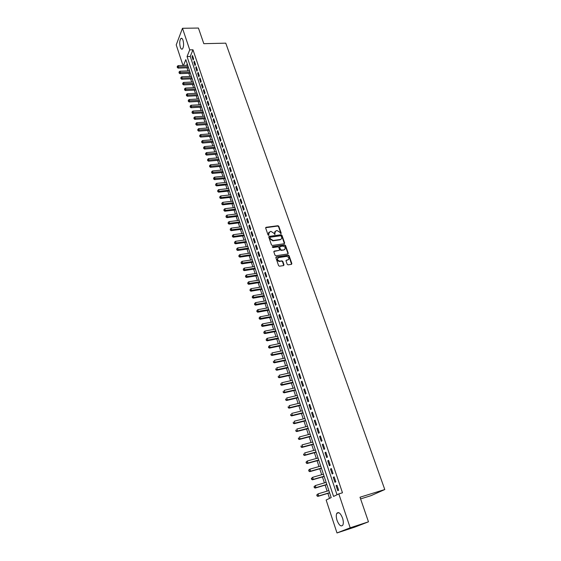 <?xml version="1.0" encoding="UTF-8"?>
<svg xmlns="http://www.w3.org/2000/svg" width="561" height="561" viewBox="0 0 561 561"><rect width="100%" height="100%" fill="white"/><g stroke="black" fill="none" stroke-linecap="round" stroke-linejoin="round"><path stroke-width="0.84" d="M280.9 233.656L281.201 233.145L278.796 226.272L277.919 225.718L266.103 227.289L265.669 228.025L268.046 234.954L268.67 235.347L268.663 233.93L270.058 231.553L271.047 231.42L273.88 233.215L274.841 234.498L274.799 233.088L276.005 230.753L277.155 230.585L279.974 232.373L280.9 233.656M280.963 233.649L278.529 226.623L277.653 226.069L265.641 227.71M268.74 235.332L268.663 233.93M274.876 234.484L274.799 233.088M337.049 520.398C336.109 517.34 336.025 514.991 336.796 513.35C338.571 511.541 340.485 513.119 342.54 518.083C343.479 521.141 343.57 523.497 342.813 525.152C341.004 526.968 339.082 525.384 337.049 520.398M180.319 47.187C179.394 43.393 179.569 40.49 180.852 38.492C181.638 37.882 182.353 38.464 182.998 40.231C183.924 44.038 183.756 46.942 182.479 48.94C181.68 49.557 180.965 48.975 180.319 47.187M287.204 264.294L288.102 264.862L291.432 264.336L291.853 263.565L289.104 255.711L288.221 255.15L276.3 256.952L275.872 257.723L278.593 265.648L279.483 266.216L283.557 265.57L283.992 264.799L282.814 261.412L281.924 260.844L279.911 261.16C277.218 260.318 276.804 259.126 278.663 257.583L286.517 256.384C289.195 257.226 289.609 258.411 287.758 259.946L286.461 260.143L286.033 260.914L287.204 264.294M283.733 265.514L282.548 261.742L281.657 261.181L281.924 260.844L279.644 261.489M182.998 65.469L176.217 44.887L182.486 28.281L198.426 28.05L203.811 43.674L225.767 43.162L384.783 489.536L360.008 497.228L368.479 521.814L350.197 527.803L336.993 532.95L326.144 500.026L331.186 497.586L185.817 59.634L183.482 65.455M182.486 28.281L189.73 49.873L187.051 56.563L333.578 496.429L338.816 493.897L350.197 527.803M338.816 493.897L342.476 492.782L192.97 49.789L189.73 49.873M284.231 243.747L284.651 242.997L281.959 235.297L281.075 234.743L269.189 236.391L268.796 237.135L271.461 244.898L272.358 245.459L284.231 243.747M285.514 245.459L288.235 253.228L287.821 253.986L275.907 255.788L275.009 255.22L273.852 251.854L274.273 251.097L279.154 250.374L279.567 249.617L278.796 247.401L277.912 246.84L272.87 247.576L272.555 246.644L284.63 244.898L285.514 245.459L285.24 245.795L287.961 253.565L288.235 253.228M193.608 58.863L192.486 55.525L192.037 56.633L193.152 59.971L193.608 58.863M195.487 64.452L194.358 61.093L193.903 62.194L195.032 65.553L195.487 64.452M197.381 70.076L196.245 66.696L195.782 67.79L196.911 71.163L197.381 70.076M199.281 75.728L198.138 72.334L197.668 73.421L198.811 76.815L199.281 75.728M201.196 81.415L200.046 78L199.569 79.08L200.719 82.495L201.196 81.415M203.117 87.137L201.96 83.701L201.483 84.774L202.64 88.21L203.117 87.137M205.053 92.895L203.888 89.437L203.412 90.503L204.569 93.96L205.053 92.895M207.002 98.687L205.831 95.209L205.34 96.268L206.511 99.746L207.002 98.687M208.958 104.514L207.78 101.015L207.29 102.067L208.468 105.566L208.958 104.514M210.929 110.377L209.744 106.856L209.246 107.901L210.431 111.422L210.929 110.377M212.914 116.274L211.721 112.733L211.216 113.771L212.409 117.312L212.914 116.274M214.905 122.207L213.713 118.644L213.201 119.675L214.4 123.238L214.905 122.207M216.918 128.181L215.712 124.591L215.2 125.615L216.399 129.198L216.918 128.181M218.937 134.184L217.724 130.58L217.205 131.597L218.411 135.201L218.937 134.184M220.971 140.229L219.744 136.604L219.225 137.606L220.445 141.239L220.971 140.229M223.012 146.316L221.784 142.662L221.258 143.658L222.479 147.312L223.012 146.316M225.066 152.431L223.832 148.756L223.299 149.752L224.533 153.419L225.066 152.431M227.142 158.588L225.894 154.892L225.354 155.874L226.595 159.569L227.142 158.588M229.225 164.787L227.969 161.063L227.429 162.038L228.678 165.754L229.225 164.787M231.321 171.021L230.059 167.276L229.512 168.244L230.767 171.982L231.321 171.021M233.432 177.297L232.163 173.524L231.609 174.485L232.871 178.251L233.432 177.297M235.55 183.608L234.274 179.815L233.713 180.768L234.989 184.555L235.55 183.608M237.689 189.962L236.405 186.147L235.837 187.086L237.114 190.901L237.689 189.962M239.835 196.357L238.544 192.514L237.976 193.447L239.259 197.283L239.835 196.357M242.001 202.794L240.704 198.924L240.122 199.849L241.419 203.713L242.001 202.794M244.175 209.267L242.871 205.375L242.282 206.294L243.586 210.179L244.175 209.267M246.37 215.782L245.052 211.869L244.463 212.773L245.774 216.686L246.37 215.782M248.572 222.345L247.247 218.404L246.651 219.302L247.976 223.236L248.572 222.345M250.795 228.944L249.463 224.982L248.86 225.866L250.185 229.828L250.795 228.944M253.025 235.592L251.686 231.595L251.076 232.471L252.415 236.462L253.025 235.592M255.276 242.275L253.923 238.257L253.313 239.126L254.659 243.137L255.276 242.275M257.541 249.007L256.181 244.961L255.557 245.823L256.91 249.855L257.541 249.007M259.813 255.781L258.446 251.714L257.822 252.555L259.182 256.622L259.813 255.781M262.106 262.604L260.732 258.502L260.094 259.343L261.468 263.432L262.106 262.604M264.413 269.462L263.032 265.339L262.387 266.166L263.768 270.283L264.413 269.462M266.741 276.377L265.346 272.225L264.694 273.039L266.089 277.183L266.741 276.377M269.077 283.333L267.674 279.154L267.022 279.953L268.417 284.125L269.077 283.333M271.433 290.332L270.016 286.124L269.357 286.916L270.767 291.117L271.433 290.332M273.803 297.379L272.38 293.144L271.706 293.929L273.13 298.15L273.803 297.379M276.187 304.476L274.757 300.212L274.077 300.984L275.507 305.24L276.187 304.476M278.586 311.614L277.148 307.323L276.461 308.087L277.905 312.365L278.586 311.614M281.005 318.809L279.553 314.49L278.866 315.233L280.311 319.546L281.005 318.809M283.438 326.046L281.98 321.698L281.278 322.435L282.737 326.775L283.438 326.046M285.893 333.332L284.42 328.956L283.712 329.679L285.184 334.047L285.893 333.332M288.354 340.674L286.874 336.263L286.166 336.972L287.639 341.376L288.354 340.674M290.843 348.058L289.35 343.62L288.627 344.321L290.121 348.753L290.843 348.058M293.34 355.499L291.839 351.032L291.117 351.719L292.611 356.179L293.34 355.499M295.857 362.988L294.35 358.486L293.613 359.159L295.121 363.654L295.857 362.988M298.396 370.533L296.874 365.996L296.131 366.663L297.653 371.186L298.396 370.533M300.948 378.121L299.413 373.563L298.662 374.208L300.198 378.759L300.948 378.121M303.522 385.772L301.972 381.178L301.215 381.81L302.758 386.396L303.522 385.772M306.11 393.471L304.553 388.843L303.789 389.46L305.338 394.081L306.11 393.471M308.711 401.22L307.148 396.564L306.376 397.167L307.94 401.823L308.711 401.22M311.341 409.032L309.763 404.341L308.978 404.93L310.556 409.614L311.341 409.032M313.985 416.893L312.393 412.167L311.607 412.749L313.185 417.461L313.985 416.893M316.642 424.81L315.044 420.056L314.251 420.617L315.843 425.364L316.642 424.81M319.328 432.783L317.715 427.994L316.909 428.541L318.515 433.323L319.328 432.783M322.028 440.813L320.401 435.988L319.588 436.521L321.208 441.339L322.028 440.813M324.742 448.905L323.108 444.046L322.287 444.564L323.914 449.41L324.742 448.905M327.484 457.047L325.836 452.152L325.008 452.657L326.649 457.545L327.484 457.047M330.24 465.251L328.585 460.322L327.743 460.812L329.398 465.735L330.24 465.251M333.024 473.519L331.348 468.554L330.499 469.024L332.168 473.982L333.024 473.519M335.822 481.843L334.139 476.843L333.276 477.299L334.952 482.292L335.822 481.843M192.97 49.789L190.256 56.465L337.021 494.767M336.074 485.63L337.764 490.658L338.641 490.23L336.944 485.188L336.074 485.63L337 485.356M186.967 67.79L187.991 70.889M188.798 73.316L189.835 76.457M190.635 78.884L191.687 82.053M192.493 84.48L193.552 87.684M194.351 90.111L195.424 93.35M196.231 95.77L197.311 99.045M198.117 101.471L199.211 104.774M200.011 107.2L201.119 110.545M201.925 112.964L203.04 116.344M203.839 118.764L204.975 122.179M205.775 124.591L206.918 128.048M207.717 130.461L208.874 133.953M209.674 136.365L210.838 139.892M211.637 142.305L212.822 145.874M213.615 148.286L214.807 151.884M215.606 154.296L216.812 157.936M217.612 160.348L218.832 164.029M219.624 166.435L220.859 170.151M221.651 172.557L222.899 176.315M223.692 178.714L224.954 182.514M225.746 184.92L227.016 188.755M227.815 191.154L229.098 195.039M229.891 197.43L231.188 201.357M231.981 203.748L233.292 207.71M234.084 210.102L235.417 214.113M236.202 216.497L237.548 220.55M238.334 222.934L239.687 227.03M240.48 229.414L241.847 233.551M242.64 235.929L244.021 240.115M244.806 242.492L246.209 246.714M246.994 249.091L248.411 253.362M249.196 255.732L250.627 260.052M251.405 262.422L252.857 266.784M253.635 269.147L255.094 273.558M255.879 275.921L257.352 280.381M258.137 282.737L259.631 287.246M260.409 289.602L261.917 294.153M262.695 296.503L264.217 301.11M264.995 303.459L266.538 308.108M267.309 310.45L268.873 315.156M269.645 317.498L271.215 322.252M271.994 324.588L273.586 329.391M274.357 331.726L275.963 336.579M276.734 338.907L278.361 343.816M279.126 346.137L280.773 351.102M281.538 353.423L283.2 358.437M283.964 360.751L285.647 365.821M286.412 368.128L288.109 373.254M288.873 375.561L290.584 380.737M291.348 383.037L293.08 388.275M293.838 390.568L295.591 395.863M296.348 398.149L298.122 403.499M298.88 405.785L300.668 411.192M301.425 413.471L303.235 418.934M303.985 421.213L305.815 426.739M306.565 429.004L308.417 434.593M309.167 436.858L311.032 442.496M311.783 444.761L313.669 450.462M314.419 452.72L316.327 458.484M317.07 460.728L318.999 466.563M319.742 468.8L321.691 474.697M322.435 476.927L324.405 482.888M325.149 485.118L327.14 491.141M327.876 493.357L329.538 498.385M187.234 63.905L186.645 65.342M360.59 498.904L370.996 495.665L384.783 489.536M368.479 521.814L354.84 527.095L336.993 532.95M190.256 56.465L187.051 56.563M192.037 56.633L192.851 56.612M193.903 62.194L194.723 62.173M195.782 67.79L196.602 67.762M197.668 73.421L198.496 73.386M199.569 79.08L200.396 79.045M201.483 84.774L202.311 84.739M203.412 90.503L204.232 90.461M205.34 96.268L206.175 96.226M207.29 102.067L208.124 102.018M209.246 107.901L210.08 107.852M211.216 113.771L212.051 113.722M213.201 119.675L214.036 119.619M215.2 125.615L216.034 125.559M217.205 131.597L218.04 131.533M219.225 137.606L220.066 137.543M221.258 143.658L222.1 143.595M223.299 149.752L224.141 149.675M225.354 155.874L226.202 155.804M227.429 162.038L228.271 161.961M229.512 168.244L230.361 168.16M231.609 174.485L232.457 174.401M233.713 180.768L234.568 180.677M235.837 187.086L236.693 186.995M237.976 193.447L238.825 193.356M240.122 199.849L240.978 199.751M242.282 206.294L243.144 206.189M244.463 212.773L245.318 212.668M246.651 219.302L247.513 219.19M248.86 225.866L249.722 225.753M251.076 232.471L251.938 232.359M253.313 239.126L254.175 239.007M255.557 245.823L256.426 245.697M257.822 252.555L258.691 252.429M260.094 259.343L260.97 259.21M262.387 266.166L263.263 266.033M264.694 273.039L265.57 272.898M267.022 279.953L267.892 279.813M269.357 286.916L270.234 286.769M271.706 293.929L272.59 293.775M274.077 300.984L274.96 300.822M276.461 308.087L277.344 307.926M278.866 315.233L279.75 315.072M281.278 322.435L282.169 322.259M283.712 329.679L284.602 329.503M286.166 336.972L287.057 336.796M288.627 344.321L289.525 344.138M291.117 351.719L292.008 351.53M293.613 359.159L294.511 358.97M296.131 366.663L297.028 366.459M298.662 374.208L299.567 374.005M301.215 381.81L302.12 381.599M303.789 389.46L304.686 389.25M306.376 397.167L307.281 396.957M308.978 404.93L309.889 404.712M311.607 412.749L312.512 412.517M314.251 420.617L315.156 420.385M316.909 428.541L317.821 428.302M319.588 436.521L320.499 436.283M322.287 444.564L323.199 444.312M325.008 452.657L325.92 452.404M327.743 460.812L328.662 460.553M330.499 469.024L331.418 468.765M333.276 477.299L334.202 477.025M274.883 231.567L274.539 233.432M268.747 232.415L268.41 234.274M284.406 243.691L281.692 235.648L280.809 235.087L268.768 236.798M281.292 236.146L280.675 235.753L270.276 237.198L269.974 237.724L270.297 238.677L273.144 240.48L280.374 239.449C281.517 239.098 281.938 238.313 281.622 237.086L281.292 236.146M281.257 238.993L280.107 239.792L272.877 240.823L270.037 239.021L269.715 238.067M287.982 253.937L287.961 253.565M279.322 250.318L273.831 251.496M285.24 245.795L284.357 245.234L272.218 247.008M284.132 249.638L284.175 249.631C285.97 248.102 285.542 246.924 282.898 246.111L280.128 246.517L279.722 247.268L280.493 249.477L281.384 250.045L283.859 249.975L284.925 249.273M279.701 246.91L279.722 247.268M283.859 249.975L281.11 250.381L280.227 249.82L279.455 247.611M288.536 259.596L286.012 260.535M277.604 258.291C276.776 260.052 277.457 261.117 279.637 261.489M291.601 264.28L288.831 256.047L287.947 255.486L275.851 257.352M187.697 65.307L178.082 65.644L178.531 67.032L178.103 68.112L188.503 67.734M177.43 66.969L177.248 66.415L177.262 67.404L177.43 66.969L188.152 66.682M177.248 66.415L178.082 65.644M178.103 68.112L177.262 67.404M189.534 70.833L179.899 71.205L180.354 72.6L179.92 73.673L190.333 73.26M179.247 72.537L179.064 71.976L179.078 72.965L179.247 72.537L189.99 72.222M179.064 71.976L179.899 71.205M179.92 73.673L179.078 72.965M191.378 76.394L181.722 76.794L182.185 78.196L181.75 79.269L192.178 78.813M181.07 78.133L180.887 77.572L180.901 78.561L181.07 78.133L191.841 77.79M180.887 77.572L181.722 76.794M181.75 79.269L180.901 78.561M193.229 81.983L183.559 82.418L184.022 83.827L183.58 84.893L194.036 84.409M182.907 83.764L182.725 83.196L182.732 84.192L182.907 83.764L193.699 83.386M182.725 83.196L183.559 82.418M183.58 84.893L182.732 84.192M195.102 87.607L185.41 88.077L185.873 89.494L185.432 90.552L195.901 90.033M184.758 89.43L184.569 88.862L184.583 89.851L184.758 89.43L195.572 89.024M184.569 88.862L185.41 88.077M185.432 90.552L184.583 89.851M196.981 93.266L187.269 93.771L187.739 95.195L187.29 96.247L197.781 95.693M186.617 95.125L186.427 94.557L186.434 95.545L186.617 95.125L197.451 94.69M186.427 94.557L187.269 93.771M187.29 96.247L186.434 95.545M198.867 98.96L189.141 99.493L189.611 100.931L189.155 101.969L199.674 101.38M188.489 100.861L188.3 100.286L188.307 101.275L188.489 100.861L199.344 100.391M188.3 100.286L189.141 99.493M189.155 101.969L188.307 101.275M200.768 104.69L191.02 105.251L191.497 106.695L191.035 107.733L201.567 107.102M190.368 106.625L190.179 106.043L190.186 107.039L190.368 106.625L201.245 106.12M190.179 106.043L191.02 105.251M191.035 107.733L190.186 107.039M202.682 110.447L192.914 111.05L193.391 112.502L192.928 113.525L203.482 112.866M192.262 112.424L192.072 111.842L192.072 112.838L192.262 112.424L203.159 111.891M192.072 111.842L192.914 111.05M192.928 113.525L192.072 112.838M204.604 116.239L194.821 116.877L195.298 118.336L194.828 119.36L205.403 118.659M194.162 118.259L193.973 117.677L193.98 118.673L194.162 118.259L205.088 117.698M193.973 117.677L194.821 116.877M194.828 119.36L193.98 118.673M206.539 122.074L196.736 122.74L197.22 124.212L196.743 125.222L207.339 124.486M196.077 124.135L195.887 123.546L195.887 124.535L196.077 124.135L207.023 123.532M195.887 123.546L196.736 122.74M196.743 125.222L195.887 124.535M208.482 127.936L198.664 128.637L199.148 130.117L198.671 131.127L209.288 130.348M198.005 130.04L197.809 129.444L197.816 130.44L198.005 130.04L208.973 129.409M197.809 129.444L198.664 128.637M198.671 131.127L197.816 130.44M210.445 133.834L200.607 134.577L201.09 136.064L200.607 137.059L211.245 136.246M199.94 135.979L199.751 135.383L199.751 136.379L199.94 135.979L210.936 135.313M199.751 135.383L200.607 134.577M200.607 137.059L199.751 136.379M212.416 139.773L202.556 140.545L203.047 142.045L202.556 143.034L213.215 142.178M201.897 141.961L201.701 141.358L201.701 142.354L201.897 141.961L212.907 141.26M201.701 141.358L202.556 140.545M202.556 143.034L201.701 142.354M214.393 145.741L204.52 146.554L205.01 148.062L204.52 149.044L215.193 148.153M203.853 147.978L203.657 147.375L203.657 148.37L203.853 147.978L214.891 147.241M203.657 147.375L204.52 146.554M204.52 149.044L203.657 148.37M216.392 151.751L206.497 152.599L206.995 154.114L206.497 155.088L217.191 154.156M205.831 154.03L205.635 153.419L205.635 154.415L205.831 154.03L216.89 153.258M205.635 153.419L206.497 152.599M206.497 155.088L205.635 154.415M218.397 157.795L208.482 158.679L208.98 160.208L208.482 161.175L219.197 160.201M207.815 160.116L207.619 159.506L207.619 160.502L207.815 160.116L218.902 159.317M207.619 159.506L208.482 158.679M208.482 161.175L207.619 160.502M220.417 163.882L210.48 164.801L210.985 166.337L210.48 167.297L221.216 166.28M209.814 166.245L209.618 165.628L209.611 166.631L209.814 166.245L220.922 165.404M209.618 165.628L210.48 164.801M210.48 167.297L209.611 166.631M222.444 169.997L212.493 170.958L212.998 172.508L212.486 173.454L223.243 172.402M211.827 172.409L211.623 171.792L211.623 172.788L211.827 172.409L222.955 171.533M211.623 171.792L212.493 170.958M212.486 173.454L211.623 172.788M224.491 176.154L214.519 177.157L215.031 178.714L214.512 179.653L225.284 178.552M213.853 178.615L213.65 177.991L213.643 178.994L213.853 178.615L225.003 177.704M213.65 177.991L214.519 177.157M214.512 179.653L213.643 178.994M226.546 182.353L216.56 183.391L217.072 184.955L216.546 185.887L227.345 184.751M215.887 184.857L215.683 184.232L215.676 185.228L227.065 183.903M215.683 184.232L216.56 183.391M216.546 185.887L215.676 185.228M228.615 188.587L218.608 189.66L219.12 191.238L218.594 192.164L229.414 190.978M217.934 191.14L217.731 190.509L217.724 191.504L229.133 190.151M217.731 190.509L218.608 189.66M218.594 192.164L217.724 191.504M230.697 194.856L220.669 195.978L221.188 197.563L220.655 198.475L231.49 197.248M219.996 197.458L219.793 196.827L219.786 197.823L231.223 196.434M219.793 196.827L220.669 195.978M220.655 198.475L219.786 197.823M232.794 201.168L222.745 202.332L223.271 203.924L222.724 204.828L233.586 203.559M222.072 203.818L221.861 203.18L221.854 204.183L233.32 202.752M221.861 203.18L222.745 202.332M222.724 204.828L221.854 204.183M234.905 207.521L224.835 208.72L225.361 210.326L224.814 211.224L235.697 209.912M224.162 210.221L223.951 209.576L223.944 210.578L235.431 209.113M223.951 209.576L224.835 208.72M224.814 211.224L223.944 210.578M237.023 213.916L226.939 215.151L227.464 216.77L226.91 217.654L237.815 216.301M226.258 216.658L226.048 216.013L226.041 217.016L237.555 215.515M226.048 216.013L226.939 215.151M226.91 217.654L226.041 217.016M239.161 220.347L229.056 221.63L229.582 223.25L229.028 224.127L239.947 222.731M228.376 223.138L228.166 222.493L228.152 223.495L239.694 221.96M228.166 222.493L229.056 221.63M229.028 224.127L228.152 223.495M241.307 226.819L231.181 228.145L231.714 229.779L231.153 230.648L242.1 229.197M230.501 229.666L230.291 229.007L230.276 230.01L241.847 228.439M230.291 229.007L231.181 228.145M231.153 230.648L230.276 230.01M243.467 233.334L233.327 234.701L233.86 236.342L233.292 237.205L244.259 235.711M232.647 236.23L232.429 235.571L232.415 236.574L244.014 234.968M232.429 235.571L233.327 234.701M233.292 237.205L232.415 236.574M245.648 239.884L235.48 241.3L236.02 242.955L235.445 243.804L246.433 242.261M234.8 242.836L234.582 242.17L234.568 243.172L246.188 241.532M234.582 242.17L235.48 241.3M235.445 243.804L234.568 243.172M247.836 246.482L237.654 247.941L238.194 249.603L237.612 250.444L248.621 248.853M236.966 249.484L236.749 248.818L236.735 249.82L248.383 248.137M236.749 248.818L237.654 247.941M237.612 250.444L236.735 249.82M250.038 253.123L239.835 254.624L240.381 256.3L239.799 257.127L250.823 255.493M239.154 256.181L238.937 255.507L238.916 256.51L250.592 254.792M238.937 255.507L239.835 254.624M239.799 257.127L238.916 256.51M252.254 259.806L242.036 261.349L242.583 263.039L241.994 263.859L253.039 262.169M241.349 262.913L241.132 262.239L241.111 263.242L252.815 261.482M241.132 262.239L242.036 261.349M241.994 263.859L241.111 263.242M254.491 266.531L244.245 268.123L244.799 269.82L244.203 270.626L255.276 268.894M279.764 261.342L279.399 261.51M243.565 269.694L243.341 269.014L243.32 270.016L255.052 268.221M243.341 269.014L244.245 268.123M244.203 270.626L243.32 270.016M256.735 273.298L246.475 274.932L247.029 276.643L246.426 277.443L257.52 275.654M245.788 276.517L245.564 275.83L245.543 276.832L257.303 274.995M245.564 275.83L246.475 274.932M246.426 277.443L245.543 276.832M259 280.114L248.712 281.797L249.28 283.515L248.663 284.301L259.778 282.471M248.025 283.382L247.801 282.695L247.787 283.698L259.568 281.818M247.801 282.695L248.712 281.797M248.663 284.301L247.787 283.698M261.272 286.966L250.97 288.698L251.538 290.43L250.921 291.208L262.05 289.322M250.283 290.296L250.059 289.602L250.038 290.605L261.847 288.691M250.059 289.602L250.97 288.698M250.921 291.208L250.038 290.605M263.565 293.873L253.242 295.647L253.81 297.393L253.186 298.157L264.343 296.222M252.555 297.253L252.324 296.559L252.303 297.561L264.14 295.605M252.324 296.559L253.242 295.647M253.186 298.157L252.303 297.561M265.872 300.815L255.528 302.645L256.104 304.399L255.472 305.156L266.65 303.164M254.841 304.258L254.61 303.557L254.589 304.56L266.447 302.561M254.61 303.557L255.528 302.645M255.472 305.156L254.589 304.56M268.193 307.807L257.829 309.686L258.404 311.453L257.765 312.197L268.964 310.149M257.141 311.313L256.91 310.605L256.882 311.607L268.775 309.567M256.91 310.605L257.829 309.686M257.765 312.197L256.882 311.607M270.528 314.847L260.143 316.776L260.725 318.557L260.08 319.286L271.3 317.189M259.455 318.41L259.224 317.694L259.196 318.704L271.11 316.614M259.224 317.694L260.143 316.776M260.08 319.286L259.196 318.704M272.877 321.937L262.478 323.907L263.06 325.703L262.415 326.418L273.656 324.265M261.784 325.555L261.552 324.833L261.524 325.843L263.06 325.703L273.466 323.711M261.552 324.833L262.478 323.907M262.415 326.418L261.524 325.843M275.248 329.069L264.827 331.095L265.416 332.897L264.757 333.606L276.019 331.397M264.133 332.743L263.894 332.021L263.866 333.031L265.416 332.897L275.844 330.857M263.894 332.021L264.827 331.095M264.757 333.606L263.866 333.031M277.632 336.249L267.19 338.325L267.779 340.141L267.113 340.836L278.403 338.571M266.496 339.987L266.258 339.258L266.23 340.268L267.779 340.141L278.228 338.052M266.258 339.258L267.19 338.325M267.113 340.836L266.23 340.268M280.03 343.472L269.568 345.604L270.164 347.434L269.49 348.115L280.802 345.793M268.873 347.28L268.635 346.544L268.6 347.554L270.164 347.434L280.633 345.288M268.635 346.544L269.568 345.604M269.49 348.115L268.6 347.554M282.442 350.751L271.966 352.932L272.562 354.776L271.882 355.443L283.214 353.072M271.265 354.615L271.026 353.879L270.991 354.882L272.562 354.776L283.053 352.581M271.882 355.443L270.991 354.882M284.876 358.079L274.371 360.316L274.981 362.168L274.294 362.827L285.647 360.393M273.677 362.006L273.431 361.263L273.403 362.266L274.981 362.168L285.486 359.917M274.294 362.827L273.403 362.266M287.323 365.449L276.804 367.743L277.415 369.608L276.72 370.253L288.088 367.764M276.103 369.447L275.858 368.696L275.823 369.699L277.415 369.608L287.94 367.301M276.72 370.253L275.823 369.699M289.792 372.876L279.245 375.225L279.862 377.104L279.161 377.735L290.556 375.183M278.544 376.936L278.298 376.186L278.263 377.188L279.862 377.104L290.409 374.741M279.161 377.735L278.263 377.188M292.267 380.351L281.706 382.756L282.323 384.643L281.615 385.267L293.031 382.651M281.005 384.474L280.759 383.717L280.724 384.72L282.323 384.643L292.891 382.23M281.615 385.267L280.724 384.72M294.77 387.882L284.189 390.337L284.806 392.244L284.09 392.847L295.528 390.175M283.48 392.069L283.235 391.305L283.2 392.307L284.806 392.244L295.395 389.769M284.09 392.847L283.2 392.307M297.281 395.456L286.678 397.973L287.309 399.888L286.58 400.484L298.045 397.749M285.977 399.713L285.724 398.948L285.689 399.951L287.309 399.888L297.912 397.363M286.58 400.484L285.689 399.951M299.819 403.086L289.195 405.659L289.827 407.595L289.09 408.17L300.577 405.372M288.487 407.412L288.235 406.641L288.193 407.644L289.827 407.595L300.451 405.007M289.09 408.17L288.193 407.644M302.365 410.771L291.72 413.401L292.358 415.343L291.622 415.911L303.122 413.05M291.019 415.161L290.759 414.383L290.724 415.392L292.358 415.343L303.01 412.7M291.622 415.911L290.724 415.392M304.932 418.506L294.273 421.199L294.911 423.155L294.16 423.709L305.689 420.778M293.564 422.966L293.305 422.188L293.263 423.19L294.911 423.155L305.577 420.448M294.16 423.709L293.263 423.19M307.519 426.297L296.832 429.046L297.477 431.016L296.727 431.556L308.277 428.562M296.124 430.827L295.871 430.042L295.829 431.044L297.477 431.016L308.171 428.253M296.727 431.556L295.829 431.044M310.121 434.144L299.42 436.956L300.065 438.94L299.308 439.459L310.878 436.402M298.711 438.744L298.452 437.952L298.403 438.954L300.065 438.94L310.78 436.114M299.308 439.459L298.403 438.954M312.743 442.04L302.021 444.915L302.674 446.914L301.902 447.419L313.494 444.298M301.306 446.717L301.047 445.918L301.005 446.921L302.674 446.914L313.403 444.024M301.902 447.419L301.005 446.921M315.387 449.992L304.637 452.93L305.296 454.943L304.518 455.434L316.131 452.243M303.929 454.747L303.662 453.94L303.62 454.943L305.296 454.943L316.046 451.991M304.518 455.434L303.62 454.943M318.045 458.007L307.281 461.002L307.94 463.028L307.155 463.505L318.788 460.251M306.565 462.832L306.299 462.019L306.25 463.021L307.94 463.028L318.711 460.02M305.99 462.208L307.281 461.002L306.299 462.019M307.155 463.505L306.25 463.021M320.724 466.072L309.931 469.136L310.605 471.177L309.805 471.64L321.467 468.309M309.223 470.974L308.957 470.153L308.901 471.156L310.605 471.177L321.397 468.098M308.641 470.342L309.139 469.599L309.931 469.136L308.957 470.153M309.805 471.64L308.901 471.156M323.416 474.199L312.61 477.327L313.283 479.382L312.477 479.823L324.16 476.429M311.895 479.171L311.628 478.351L311.572 479.346L313.283 479.382L324.097 476.24M311.306 478.526L312.61 477.327L311.628 478.351M312.477 479.823L311.572 479.346M326.137 482.376L315.303 485.574L315.983 487.642L315.17 488.07L326.874 484.606M314.588 487.432L314.321 486.604L314.265 487.6L315.983 487.642L326.818 484.431M313.999 486.773L315.303 485.574L314.321 486.604M315.17 488.07L314.265 487.6M328.872 490.616L318.024 493.876L318.704 495.966L317.884 496.38L329.609 492.839M317.302 495.749L317.035 494.914L316.979 495.917L318.704 495.966L329.559 492.691M316.706 495.083L318.024 493.876L317.035 494.914M317.884 496.38L316.979 495.917M268.719 235.178L268.971 234.828M274.848 234.33L275.107 233.979M265.851 227.64L266.103 227.289M277.653 226.069L277.919 225.718M278.529 226.623L278.796 226.272M268.978 236.735L269.231 236.384M281.692 235.648L281.959 235.297M336.796 513.35L338.879 512.691M180.852 38.492L181.981 38.464M265.788 227.654L266.04 227.303M268.929 236.742L269.189 236.391"/></g></svg>
